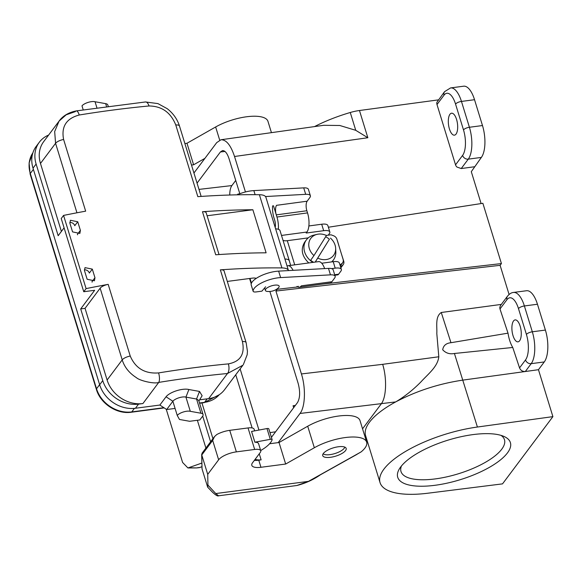 <?xml version="1.0" encoding="UTF-8"?>
<svg xmlns="http://www.w3.org/2000/svg" width="582" height="582" viewBox="0 0 582 582"><rect width="100%" height="100%" fill="white"/><g stroke="black" fill="none" stroke-linecap="round" stroke-linejoin="round"><path stroke-width="0.87" d="M323.148 453.764A11.545 4.052 162.9 0 0 333.537 453.938A11.545 4.052 162.9 0 0 344.188 448.293A11.545 4.052 162.9 0 0 344.784 447.114M339.626 248.092L337.502 240.963A4.809 4.074 36.3 0 0 337.204 240.213M339.99 264.977L342.063 263.406A4.809 4.074 36.3 0 0 342.609 262.817L341.096 264.883A4.809 4.074 -143.7 0 1 340.55 265.472L340.223 265.748M340.535 266.767L342.682 265.181A4.809 4.074 36.3 0 0 343.227 264.599A4.809 4.074 36.3 0 0 343.722 261.158L341.459 254.043M296.958 286.431A14.434 5.776 -97.7 0 0 298.537 287.202L298.246 286.257L298.537 287.202A14.434 5.776 -97.7 0 0 299.301 287.224A14.434 5.776 -97.7 0 0 301.345 285.835L331.929 281.717A14.434 5.776 82.3 0 1 329.885 283.099L299.301 287.224M293.059 270.332A14.434 5.776 -97.7 0 0 287.952 265.748A14.434 5.776 -97.7 0 0 287.072 266.054M328.255 235.172L329.383 233.644A9.625 3.376 162.9 0 0 329.834 231.985A9.625 3.376 162.9 0 0 323.672 230.69L321.686 224.23L308.867 225.962M321.686 224.23A9.625 3.376 -17.1 0 1 327.848 225.532L329.834 231.985M278.356 229.279A14.434 5.776 -97.7 0 0 276.945 217.028L307.529 212.903A14.434 5.776 82.3 0 1 306.954 232.014L306.197 233.047L323.672 230.69M321.737 263.239L333.21 261.689A9.625 3.376 -17.1 0 1 339.379 262.991L341.365 269.451A9.625 3.376 162.9 0 1 340.907 271.103L338.629 274.195A7.217 2.888 82.3 0 1 337.604 274.893L334.846 275.264M341.365 269.451A9.625 3.376 162.9 0 0 335.203 268.149L331.595 268.637M340.863 267.815A4.809 4.074 36.3 0 0 340.95 267.691L343.227 264.599M307.529 212.903L306.867 210.749L276.283 214.874L273.475 205.737L276.945 217.028M272.587 205.853A14.434 5.776 -97.7 0 0 274.006 217.966L274.668 220.12A7.217 2.888 82.3 0 1 275.213 227.504M276.283 214.874A7.217 2.888 82.3 0 1 276.574 205.315L307.158 201.197L309.93 197.422A9.625 3.376 162.9 0 0 310.388 195.77L308.402 189.317A9.625 3.376 162.9 0 0 303.709 187.877L253.854 190.605A19.242 6.758 162.9 0 0 237.114 194.825M307.158 201.197A7.217 2.888 -97.7 0 0 306.867 210.749M287.952 265.748L318.543 261.631A14.434 5.776 82.3 0 1 324.64 268.6M251.22 284.969A4.809 1.688 -17.1 0 1 251.148 284.809A4.809 1.688 -17.1 0 1 251.118 284.642A19.242 6.758 -17.1 0 1 278.632 271.125L328.481 268.389A9.625 3.376 -17.1 0 1 333.173 269.83L335.159 276.29A9.625 3.376 162.9 0 1 334.701 277.941L331.929 281.717M335.159 276.29A9.625 3.376 162.9 0 0 330.467 274.85L280.619 277.585A19.242 6.758 162.9 0 0 253.112 291.102A4.809 1.688 162.9 0 0 253.134 291.269A4.809 1.688 162.9 0 0 256.218 291.917L261.915 291.153L265.632 286.773M310.388 195.77A9.625 3.376 162.9 0 0 305.695 194.33L265.508 196.534M342.609 262.817A4.809 4.074 36.3 0 0 343.104 259.383L336.891 239.187A4.809 4.074 36.3 0 0 333.559 235.754L330.991 234.801L326.335 235.426M275.628 228.864A12.026 4.22 -17.1 0 1 280.044 230.69A12.026 4.22 -17.1 0 1 280.051 230.712L289.312 260.809M284.904 259.005A12.026 4.22 -17.1 0 1 289.319 260.831A12.026 4.22 -17.1 0 1 289.327 260.852L290.644 265.385M282.961 240.155A7.217 2.532 162.9 0 0 287.297 240.693L308.293 237.863M315.269 262.067L329.397 239.238A16.667 14.055 36.8 0 0 325.665 236.743M317.976 258.212A14.215 11.989 36.8 0 0 335.654 248.361A14.215 11.989 36.8 0 0 330.467 238.118M313.96 255.571L326.444 235.484A14.215 11.989 36.8 0 0 318.296 234.124A14.215 11.989 36.8 0 0 316.986 234.371A14.215 11.989 36.8 0 0 313.96 255.571L310.679 260.249A16.667 14.055 36.8 0 0 313.596 262.293M335.654 248.361L335.814 251.744A16.842 14.201 -143.2 0 1 333.362 260.045A16.842 14.201 -143.2 0 1 331.631 261.907M312.949 262.38A16.842 14.201 -143.2 0 1 306.408 239.849A16.842 14.201 -143.2 0 1 313.691 235.164L316.986 234.371M304.677 242.163C300.45 249.249 301.811 256.182 308.766 262.948M329.397 239.238L315.204 262.082M238.962 194.053A7.217 2.932 -97.5 0 0 238.358 193.988A7.217 2.932 -97.5 0 0 237.31 194.679A7.217 2.932 -97.5 0 0 237.252 194.766M401.449 465.978A54.126 19.002 162.9 0 0 401.005 471.544A54.126 19.002 162.9 0 0 458.325 473.792A54.126 19.002 162.9 0 0 504.47 439.716A54.126 19.002 162.9 0 0 500.978 435.358M400.685 466.953A58.935 20.69 -17.1 0 1 449.813 439.606A58.935 20.69 -17.1 0 1 504.005 436.456A58.935 20.69 -17.1 0 1 460.151 479.714A58.935 20.69 -17.1 0 1 399.558 468.583A58.935 20.69 -17.1 0 1 400.685 466.953M220.934 139.76L323.672 125.305L339.764 125.486L355.748 130.317L367.839 137.738L234.531 156.493L245.444 191.965M314.484 126.6A78.184 27.449 -17.1 0 1 350.262 112.501A24.058 8.446 -17.1 0 1 359.465 110.515L438.413 99.871M444.561 91.665L450.577 87.926A24.058 9.785 82.5 0 1 461.461 101.428L469.412 127.269A24.058 9.785 82.5 0 1 468.284 159.141L461.228 168.547L456.892 167.012A4.809 4.059 -143.2 0 1 455.539 164.83L462.595 155.409A19.242 7.828 -97.5 0 0 463.498 129.91L455.553 104.076A19.242 7.828 -97.5 0 0 444.051 95.128L436.995 104.549A4.809 4.059 -143.2 0 1 436.951 102.192L444.561 91.665A4.809 4.059 36.8 0 0 444.051 95.128M552.9 416.632L477.407 427.028A76.977 27.027 -17.1 0 0 380.053 482.623A76.977 27.027 -17.1 0 0 427.814 493.223L502.521 483.868L552.9 416.632L538.459 369.701L525.32 371.512C522.578 371.629 520.65 370.428 519.544 367.904L525.517 359.931A19.242 7.828 -97.5 0 0 526.419 334.432L518.475 308.598A19.242 7.828 -97.5 0 0 506.973 299.65L499.982 308.977L499.771 307.551L500.44 305.586M481.103 203.569L471.296 171.675L481.358 157.416L468.284 159.141A4.809 4.059 -143.2 0 1 462.595 155.409M322.202 284.14L501.422 263.573L500.105 265.327L275.926 291.051L277.25 289.298L297.758 286.941M328.379 227.235L482.871 203.293L501.422 263.573M293.663 407.684L293.066 405.734L293.83 407.458M235.725 180.456L231.891 185.571C230.479 187.586 229.766 190.729 229.752 195.021M240.133 368.908L258.946 430.062M252.115 427.945L235.754 374.757M450.577 87.926L463.65 86.201A24.058 9.785 82.5 0 1 474.534 99.711L482.485 125.545A24.058 9.785 82.5 0 1 481.358 157.416M518.475 308.598A4.809 1.688 -17.1 0 1 524.382 305.957A24.058 9.785 82.5 0 0 513.491 292.448L526.564 290.731A24.058 9.785 82.5 0 1 537.455 304.24L545.399 330.074A24.058 9.785 82.5 0 1 544.272 361.946L531.199 363.663L525.32 371.512L462.974 380.097C438.893 383.676 416.465 390.951 395.687 401.915C404.49 396.691 412.871 390.056 420.83 382.018C427.937 374.117 437.679 366.878 438.806 356.773L436.806 333.551C437.228 326.495 434.98 316.695 441.265 312.49L450.97 342.711L508.013 333.159A21.65 8.803 -97.5 0 0 512.757 347.469L454.426 353.485C449.704 354.402 445.79 353.165 442.698 349.76C443.368 345.562 446.125 343.213 450.97 342.711M323.672 125.297L322.603 125.457M193.944 173.007L216.708 142.626L220.993 139.753C226.267 139.636 230.785 145.216 234.531 156.493M197.058 183.126L220.403 151.967L222.542 150.571C225.074 150.578 227.235 153.284 229.032 158.682L239.813 193.726M269.881 291.48L298.173 383.443C300.305 391.65 300.079 398.023 297.497 402.569L271.423 437.358M513.011 335.625A11.065 4.503 -97.5 0 0 518.024 341.838A11.065 4.503 -97.5 0 0 521.043 330.278A11.065 4.503 -97.5 0 0 515.135 319.896A11.065 4.503 -97.5 0 0 513.011 335.625M449.428 128.949A11.065 4.503 -97.5 0 0 454.44 135.162A11.065 4.503 -97.5 0 0 457.459 123.602A11.065 4.503 -97.5 0 0 451.552 113.214A11.065 4.503 -97.5 0 0 449.428 128.949M499.982 308.977L508.013 333.159M512.757 347.469L519.544 367.904M436.995 104.549L455.539 164.83M538.459 369.701L544.272 361.946M509.075 294.477L500.105 265.327M275.926 291.051L301.425 373.942L382.672 364.332C387.052 378.475 386.383 397.317 381.268 403.857L362.55 428.832M301.425 373.942C305.928 388.063 305.259 406.905 300.028 413.46L278.174 442.626M461.228 168.547L474.337 166.779M501.335 304.401L441.265 312.49M380.053 482.623L365.612 435.692A76.977 27.027 -17.1 0 1 395.687 401.915L300.028 413.46M202.063 453.196L201.765 454.986L212.677 440.421L214.503 436.595L216.766 434.55A14.434 5.071 162.9 0 1 229.737 430.345L236.365 451.872A14.434 5.071 162.9 0 0 218.636 459.795L207.723 474.366L201.765 454.986L202.027 468.845L201.67 454.433M254.64 430.869L254.138 429.247A9.625 3.376 162.9 0 0 248.041 427.937L229.737 430.345M207.723 474.366L207.927 485.104L215.769 493.558L308.46 481.365L361.102 451.908A33.676 11.822 162.9 0 0 366.645 442.124L360.018 420.597A33.676 11.822 162.9 0 0 340.332 415.824A33.676 11.822 162.9 0 0 307.711 426.228L279.04 442.509L269.59 443.753M166.234 409.241L182.603 462.457L187.928 467.964L201.838 463.068M189.179 467.732L196.534 467.928L188.001 467.964M201.91 466.742L199.219 467.659M338.404 446.75A12.266 4.307 162.9 0 0 322.726 455.633A12.266 4.307 162.9 0 0 335.719 456.143A12.266 4.307 162.9 0 0 346.181 448.424A12.266 4.307 162.9 0 0 338.404 446.75M207.927 485.104L207.672 487.192L202.027 468.845M366.645 442.124A33.676 11.822 162.9 0 0 346.952 437.351A33.676 11.822 162.9 0 0 314.338 447.754L285.667 464.036L260.954 467.288A14.434 5.071 -17.1 0 1 251.802 465.324A14.434 5.071 -17.1 0 1 252.53 462.799L260.278 452.454A9.625 3.376 162.9 0 0 260.758 450.774A9.625 3.376 162.9 0 0 254.661 449.464L236.365 451.872M207.672 487.192L210.815 490.444C212.466 492.321 217.202 496.846 218.57 495.799L215.769 493.558M260.692 450.541A33.676 11.822 162.9 0 0 272.107 439.839A2.408 0.844 162.9 0 0 272.121 439.606A2.408 0.844 162.9 0 0 270.295 439.33L266.985 428.563L251.562 431.444L254.872 442.204A9.625 3.376 -17.1 0 1 258.575 443.666L260.758 450.774M259.266 453.815L261.129 459.875L258.764 460.18A14.434 5.071 -17.1 0 1 254.341 460.384M279.04 442.509L285.667 464.036M361.102 451.908L354.409 455.771M184.872 143.536L186.975 143.259L215.646 126.978A33.676 11.822 -17.1 0 1 248.267 116.567A33.676 11.822 -17.1 0 1 267.96 121.347L271.438 132.652M204.922 158.355L193.602 164.786L191.5 165.062M193.602 164.786L186.975 143.259M197.363 420.277L205.912 448.06M261.129 459.875A14.434 5.071 -17.1 0 1 255.156 459.293M266.985 428.563A2.408 0.844 -17.1 0 1 268.804 428.847L272.121 439.606M270.295 439.33L254.872 442.204M77.741 221.757L80.389 230.363L79.865 233.426L72.568 231.891L69.913 223.284L70.4 220.265L77.741 221.757L74.772 225.714A4.089 3.448 36.8 0 0 69.775 222.564M92.312 269.117L94.961 277.73L94.437 280.793L87.14 279.258L84.492 270.645L84.979 267.633L92.312 269.117L89.344 273.074A4.089 3.448 36.8 0 0 84.346 269.932M202.471 211.724A481.118 168.896 -17.1 0 1 252.864 209.753L266.112 252.814A481.118 168.896 162.9 0 0 215.718 254.785L202.471 211.724A7.217 2.532 162.9 0 1 206.181 212.794L219.036 254.552M243.356 364.587L247.175 354.729L247.437 351.266L246.128 342.609L224.07 270.921A7.217 2.532 162.9 0 0 220.352 269.852A481.118 168.896 -17.1 0 1 281.914 267.924A16.842 5.915 -17.1 0 1 288.432 270.477L265.909 197.283A16.842 5.915 162.9 0 0 259.39 194.723A481.118 168.896 162.9 0 0 197.829 196.651L175.771 124.963C170.715 112.435 161.796 106.106 149.014 105.975A481.118 168.896 162.9 0 0 79.239 115.003C66.341 118.459 61.125 126.614 63.605 139.469L85.663 211.164A481.118 168.896 162.9 0 0 63.569 215.413L86.092 288.607A481.118 168.896 -17.1 0 1 108.187 284.358A7.217 2.532 162.9 0 0 100.155 288.192L85.052 308.344L107.11 380.031A30.308 25.564 36.8 0 0 142.91 403.552L138.552 404.119A30.308 25.564 -143.2 0 1 102.752 380.606L80.694 308.918L94.648 290.302L83.75 291.728L86.092 288.607M108.187 284.358L130.244 356.053C135.49 368.304 144.94 373.928 158.595 372.917A481.118 168.896 -17.1 0 1 228.37 363.888C240.402 361.589 245.087 354.14 242.41 341.539L220.352 269.852M200.921 413.227L196.549 399.019L185.927 397.113A7.697 2.699 162.9 0 0 178.87 397.812A7.697 2.699 162.9 0 0 172.876 401.253L177.248 415.461L179.467 419.462L189.659 421.288L199.808 419.957L202.594 416.239A9.625 3.376 162.9 0 0 203.074 414.551A9.625 3.376 162.9 0 0 200.921 413.227L190.299 411.321L185.927 397.113L188.895 389.525L199.517 391.431L196.549 399.019L198.673 400.358M190.299 411.321A7.697 2.699 162.9 0 0 183.243 412.02A7.697 2.699 162.9 0 0 177.248 415.461M175.08 408.426L166.67 409.532L159.854 405.05L166.052 396.779A13.473 4.729 -17.1 0 1 176.542 390.748A13.473 4.729 -17.1 0 1 188.895 389.525M199.517 391.431L202.129 395.738L198.891 400.969M166.67 409.532L172.876 401.253L166.052 396.779M207.105 215.769L252.864 209.753M256.226 278.392A7.217 2.532 162.9 0 0 252.362 278.131L227.3 281.426M242.905 365.212L227.482 373.513A473.901 166.365 162.9 0 0 158.755 382.403C154.485 384.236 139.556 380.672 136.435 377.674C129.204 373.077 124.468 367.147 122.213 359.88L107.11 380.031M85.052 308.344L80.694 308.918M138.552 404.119L135.453 408.258A30.308 25.564 -143.2 0 1 99.653 384.746L102.752 380.606M63.569 215.413L61.226 218.534L83.75 291.728M92.109 282.161A4.089 3.448 36.8 0 0 91.992 281.688L94.961 277.73M77.537 234.793A4.089 3.448 36.8 0 0 77.421 234.32L80.389 230.363M64.085 227.824L58.171 235.717L36.113 164.029L33.014 168.162L99.653 384.746M48.626 135.053A30.308 25.564 36.8 0 0 39.314 142.241A30.308 25.564 36.8 0 0 36.113 164.029M61.386 231.425L40.471 163.455A30.308 25.564 -143.2 0 1 43.672 141.666L59.066 121.121L54.672 131.561L55.574 143.303L40.471 163.455M33.014 168.162A30.308 25.564 -143.2 0 1 36.208 146.38L39.314 142.241M108.194 106.186L107.816 104.971A9.625 3.376 162.9 0 0 105.662 103.647L95.041 101.741L96.888 107.743M95.041 101.741A7.697 2.699 162.9 0 0 87.984 102.439A7.697 2.699 162.9 0 0 81.989 105.88L83.197 109.802M75.42 111.569L66.159 114.821L59.066 121.114C61.547 117.702 66.377 112.879 76.249 110.907L145.464 101.959L157.911 103.596L167.194 108.659C173.189 113.337 177.284 119.128 179.489 126.032L201.146 196.425M76.286 110.9A7.217 2.474 80.7 0 1 79.239 115.003M145.515 101.952A7.217 3.441 84.6 0 1 149.014 105.975M142.91 403.552L158.755 382.403A7.217 2.474 -99.3 0 0 158.595 372.917M242.898 365.227L224.572 389.678A30.308 25.564 -143.2 0 1 208.662 398.634L227.482 373.513A7.217 3.441 -95.4 0 0 228.37 363.888M199.604 399.819L208.662 398.634M135.453 408.258L159.854 405.05M268.738 286.948A7.217 2.532 -17.1 0 1 279.164 286.155A7.217 2.532 -17.1 0 1 277.978 288.25A14.492 14.492 0 0 1 267.531 291.466A7.217 2.532 -17.1 0 1 265.37 290.396A7.217 2.532 -17.1 0 1 268.738 286.948M306.954 232.014L281.506 235.441M334.679 274.733L338.629 274.195M342.682 265.181L340.826 267.705M335.203 268.149L333.21 261.689M280.619 277.585L278.632 271.125M253.112 291.102L251.118 284.642M330.467 274.85L328.481 268.389M255.112 194.686L253.854 190.605M305.695 194.33L303.709 187.877M294.725 264.839L287.297 240.693M340.55 265.472L342.063 263.406M355.748 130.317L350.262 112.501M359.465 110.515L367.839 137.738M482.485 125.545L469.412 127.269A4.809 1.688 162.9 0 0 463.498 129.91M474.534 99.711L461.461 101.428A4.809 1.688 162.9 0 0 455.553 104.076M506.973 299.65A4.809 4.059 -143.2 0 1 507.482 296.194L500.462 305.565M526.419 334.432A4.809 1.688 -17.1 0 1 532.326 331.791A24.058 9.785 82.5 0 1 531.199 363.663A4.809 4.059 36.8 0 1 525.517 359.931M537.455 304.24L524.382 305.957L532.326 331.791L545.399 330.074M293.066 405.734L295.365 405.414M231.891 185.571L198.986 189.397M269.975 432.637L275.606 431.786M366.769 439.439L365.852 439.556M224.979 151.458L220.403 151.967M477.407 427.028L454.426 353.485M382.672 364.332L438.806 356.773M197.516 467.724L199.975 467.477M201.838 463.257L200.463 463.439M201.947 402.94L212.939 438.675M212.677 440.421L218.636 459.795M248.041 427.937L254.661 449.464M258.764 460.18L260.954 467.288M307.711 426.228L314.338 447.754M308.46 481.365L296.864 485.497C305.339 483.387 313.189 479.815 320.42 474.788L356.904 454.404M210.604 441.796L202.696 416.094M219.69 140.117L215.646 126.978M281.914 267.924L259.39 194.723M246.128 342.609A7.217 2.532 162.9 0 0 242.41 341.539M250.02 278.443L251.468 283.15M100.155 288.192L122.213 359.88A7.217 2.532 -17.1 0 1 130.244 356.053M105.662 103.647L106.513 106.404M76.948 212.786L55.574 143.303A7.217 2.532 -17.1 0 1 63.605 139.469M179.482 126.003A7.217 2.532 162.9 0 0 175.771 124.963M33.385 169.369L30.3 173.48L96.539 388.769A29.828 25.157 36.8 0 0 131.772 411.911A3.368 1.368 82.5 0 1 131.263 412.238C116.931 414.464 100.41 403.602 96.372 389.358L30.133 174.069L29.1 162.887L32.898 152.811A29.828 25.157 36.8 0 0 30.3 173.48A3.368 1.186 162.9 0 0 30.133 174.091M99.624 384.658L96.539 388.769A3.368 1.186 162.9 0 0 96.379 389.373M134.42 408.375L131.772 411.911L163.877 407.691M199.517 402.999L204.544 402.344A3.368 1.368 82.5 0 1 204.035 402.671M207.177 398.823L204.544 402.344A29.828 25.157 36.8 0 0 219.239 394.727L204.056 402.664L199.597 403.253M251.148 284.809L253.134 291.269M289.319 260.831L280.044 230.69M332.009 261.856L333.362 260.045M304.706 242.127L306.408 239.849M513.491 292.448C511.454 292.593 509.454 293.837 507.482 296.194M367.453 441.68L366.544 441.796M202.092 453.16L214.503 436.595M199.24 467.652L196.534 467.928M296.864 485.497L218.57 495.799M198.702 400.343L203.074 414.551M251.22 283.849L249.576 278.502M131.285 412.238L164.204 407.909M265.37 290.396L264.621 287.966"/></g></svg>
